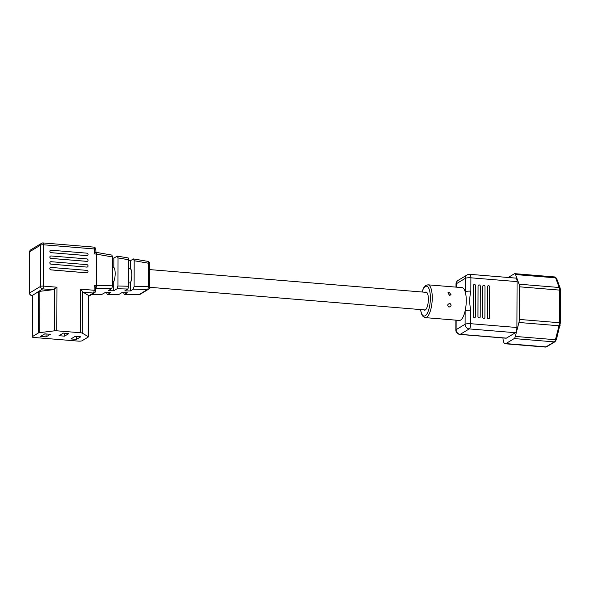 <?xml version="1.0" encoding="UTF-8"?>
<svg xmlns="http://www.w3.org/2000/svg" width="590" height="590" viewBox="0 0 590 590"><rect width="100%" height="100%" fill="white"/><g stroke="black" fill="none" stroke-linecap="round" stroke-linejoin="round"><path stroke-width="0.89" d="M130.405 268.384A8.821 2.913 94.7 0 1 130.353 283.288M86.833 270.375A1.254 1.151 -121.1 0 1 87.475 272.661A1.254 1.151 -121.1 0 1 86.826 272.816L51.028 269.866A1.254 1.151 -121.1 0 1 50.386 267.58A1.254 1.151 -121.1 0 1 51.035 267.425L86.833 270.375M86.848 264.637A1.254 1.151 -121.1 0 1 87.49 266.931A1.254 1.151 -121.1 0 1 86.841 267.078L51.042 264.136A1.254 1.151 -121.1 0 1 50.401 261.842A1.254 1.151 -121.1 0 1 51.05 261.695L86.848 264.637M87.475 261.215L87.512 261.193A1.254 1.151 -121.1 0 1 86.863 261.341L51.065 258.398A1.254 1.151 -121.1 0 1 50.423 256.104A1.254 1.151 -121.1 0 1 51.072 255.957L86.87 258.899A1.254 1.151 -121.1 0 1 87.475 261.215A1.254 1.151 -121.1 0 1 86.826 261.363L51.028 258.42A1.254 1.151 -121.1 0 1 50.401 256.119M86.892 253.162A1.254 1.151 -121.1 0 1 87.534 255.455A1.254 1.151 -121.1 0 1 86.885 255.603L51.087 252.66A1.254 1.151 -121.1 0 1 50.445 250.367A1.254 1.151 -121.1 0 1 51.094 250.219L86.892 253.162M112.543 281.489L113.767 281.585A8.526 2.817 -85.3 0 0 115.183 273.627A8.526 2.817 -85.3 0 0 113.811 267.351L112.594 267.248M128.716 282.817L130.353 282.949A8.526 2.817 -85.3 0 0 131.777 274.992A8.526 2.817 -85.3 0 0 130.405 268.716L128.768 268.583M34.08 337.48L78.323 341.116A2.943 0.642 -179.8 0 0 82.084 340.74L88.205 337.052A2.943 0.642 -179.8 0 0 88.375 336.838A2.943 0.642 -179.8 0 0 88.19 336.61L82.283 333.136A2.943 0.642 -179.8 0 0 80.528 332.753L56.817 330.806A2.943 0.642 -179.8 0 0 54.361 330.843L39.737 332.627A2.943 0.642 -179.8 0 0 38.431 332.959L32.317 336.647A2.943 0.642 -179.8 0 0 32.14 336.868A2.943 0.642 -179.8 0 0 34.08 337.48M111.842 255.168L112.631 256.975L112.528 285.84L111.724 288.613L108.199 290.737L113.73 290.789L117.115 288.753L117.919 285.98L128.701 286.253L127.897 289.026L124.792 290.899L130.324 290.951L133.288 289.166L134.1 286.393L148.267 286.755A2.353 0.959 91.5 0 1 147.463 289.528L133.288 289.166M95.801 252.336A2.353 0.738 98.8 0 1 95.949 252.314A2.353 0.885 99.9 0 1 95.993 252.321A2.353 0.885 99.9 0 1 96.539 254.165L96.428 285.435A2.353 0.959 91.5 0 1 95.683 288.163M106.569 292.552L107.351 294.639L110.736 292.596L105.204 292.544L101.362 294.668M147.559 261.399A2.353 0.885 99.9 0 1 147.802 261.355A2.353 0.885 99.9 0 1 148.348 263.206L134.188 260.736L134.1 286.393M134.188 260.736L133.399 258.929L130.434 260.714L128.797 260.463M123.576 292.721L124.365 294.543L139.27 294.462L147.463 289.528A2.353 2.161 58.9 0 0 148.525 289.24A2.353 2.353 0 0 0 149.668 287.234A2.353 0.516 0.2 0 0 148.267 286.755L148.348 263.206A2.353 0.516 -179.8 0 1 149.749 263.678A2.353 2.353 0 0 0 147.802 261.355L133.399 258.929M118.531 294.624L107.188 294.683L118.376 294.58M38.431 332.959L38.579 291.659L32.457 295.347L32.317 336.647M95.551 288.2C95.89 287.765 95.418 286.829 94.142 285.398L96.273 285.42L96.384 254.15L94.252 253.825L94.267 248.958L43.667 244.798L43.527 286.098L56.972 287.205L53.004 289.719L39.884 291.32L39.737 332.627M87.453 272.676A1.254 1.151 -121.1 0 1 86.782 272.838L50.983 269.896A1.254 1.151 -121.1 0 1 50.364 267.587M87.49 266.931L87.453 266.953A1.254 1.151 -121.1 0 1 86.804 267.1L51.005 264.158A1.254 1.151 -121.1 0 1 50.386 261.849L50.401 261.842M87.534 255.455L87.49 255.477A1.254 1.151 -121.1 0 1 86.841 255.625L51.042 252.682A1.254 1.151 -121.1 0 1 50.423 250.381L50.445 250.367M88.19 336.61L88.33 295.31L83.035 292.19L80.683 289.159L94.127 290.265L94.142 285.398M59.022 335.703L64.553 336.16L68.846 333.571L63.314 333.114L59.022 335.703M76.464 339.39L80.756 336.809L75.225 336.352L70.94 338.94L76.464 339.39L76.479 336.455M40.526 336.433L46.05 336.89L50.342 334.301L44.811 333.852L40.526 336.433M53.004 289.719L42.716 288.879L32.317 295.472A2.943 0.642 0.2 0 1 32.457 295.347M38.579 291.659A2.943 0.642 0.2 0 1 39.884 291.32M88.33 295.31A2.943 0.642 0.2 0 1 88.522 295.531L88.375 336.838M139.004 294.469A2.353 0.656 89.7 0 0 139.137 294.513A2.353 2.353 0 0 0 140.339 294.174A2.353 2.161 58.9 0 1 139.27 294.462A2.353 0.656 89.7 0 1 139.137 294.513L124.202 294.594L127.329 292.758L121.798 292.699L118.693 294.572M128.008 257.985L128.797 259.792L118.022 257.911L117.233 256.104L113.848 258.147L112.624 257.955M118.022 257.911L117.919 285.98M128.797 259.792L128.701 286.253M128.214 257.941L117.233 256.104M130.434 260.714L130.405 268.716M130.353 282.949L130.324 290.951M113.848 258.147L113.811 267.351M113.767 281.585L113.73 290.789M94.252 253.825L95.676 252.343M112.048 255.116L95.993 252.321A2.353 2.353 0 0 0 95.949 252.314L95.823 249.445A2.353 2.353 0 0 0 93.663 247.099L43.063 242.933A2.353 0.774 94.7 0 1 43.667 244.798A2.353 0.516 0.2 0 0 40.658 245.093L29.78 251.65L29.64 292.957L40.518 286.401L40.658 245.093A2.353 2.161 58.9 0 1 42.878 242.984A2.353 0.774 94.7 0 1 43.063 242.933A2.353 2.353 0 0 0 41.654 243.264L30.783 249.821A2.353 2.161 58.9 0 0 29.78 251.65A2.353 0.516 0.2 0 0 29.648 251.827L29.5 293.127A2.353 0.516 0.2 0 1 29.64 292.957A2.353 2.161 58.9 0 0 31.845 295.435A2.353 0.774 -85.3 0 1 31.661 295.479L32.28 295.531L32.14 336.868M46.064 333.955L46.05 336.89M64.561 333.217L64.553 336.16M449.632 295.384L447.862 292.869L449.197 292.308L451.025 294.735L449.632 295.384M449.145 307.058C447.109 305.686 447.257 304.477 449.602 303.437C451.719 304.846 451.564 306.048 449.145 307.058L448.562 306.889M487.495 286.755A1.173 1.077 -121.1 0 1 488.601 285.7A1.173 1.077 -121.1 0 1 489.707 286.939L489.597 317.627A1.173 1.077 -121.1 0 1 487.967 318.504A1.173 1.077 -121.1 0 1 487.384 317.442L487.451 286.777A1.173 1.077 -121.1 0 1 487.974 285.848L487.996 285.84M484.361 318.18L484.397 318.158A1.173 1.077 -121.1 0 1 482.686 317.059L482.797 286.364A1.173 1.077 -121.1 0 1 483.903 285.309A1.173 1.077 -121.1 0 1 485.002 286.548L484.899 317.243A1.173 1.077 -121.1 0 1 483.225 318.143A1.173 1.077 -121.1 0 1 482.65 317.081L482.753 286.393A1.173 1.077 -121.1 0 1 483.276 285.464L483.254 285.471M478.092 285.98A1.173 1.077 -121.1 0 1 479.205 284.926A1.173 1.077 -121.1 0 1 480.304 286.165L480.201 316.852A1.173 1.077 -121.1 0 1 478.564 317.73A1.173 1.077 -121.1 0 1 477.989 316.668L478.055 286.002A1.173 1.077 -121.1 0 1 478.571 285.073L478.593 285.066M474.957 317.405L475.002 317.383A1.173 1.077 -121.1 0 1 473.283 316.284L473.394 285.597A1.173 1.077 -121.1 0 1 474.5 284.535A1.173 1.077 -121.1 0 1 475.606 285.774L475.496 316.469A1.173 1.077 -121.1 0 1 473.822 317.368A1.173 1.077 -121.1 0 1 473.246 316.306L473.35 285.619A1.173 1.077 -121.1 0 1 473.873 284.69L473.851 284.705M423.804 309.839A9.116 3.009 -85.3 0 0 424.542 310.2A9.116 3.009 -85.3 0 0 425.257 310.008A9.116 3.009 -85.3 0 0 428.355 300.303A9.116 3.009 -85.3 0 0 426.032 292.035A9.116 3.009 -85.3 0 0 425.316 292.227A9.116 3.009 -85.3 0 0 425.25 292.264M425.316 317.634L459.33 320.429A16.461 5.443 -85.3 0 0 460.62 320.09A16.461 5.443 -85.3 0 0 465.134 310.878A16.461 5.443 -85.3 0 0 465.2 291.762A16.461 5.443 -85.3 0 0 462.029 287.618L428.016 284.822A16.461 5.443 94.7 0 1 432.212 299.757A16.461 5.443 94.7 0 1 426.614 317.295A16.461 5.443 94.7 0 1 425.316 317.634L423.074 316.506L421.562 314.042L420.449 309.566M514.192 338.579L505.896 343.587L545.986 346.883L554.29 341.883L514.192 338.579A4.41 1.46 -85.3 0 0 515.328 336.425L555.419 339.722L559.04 325.776L518.942 322.479L515.328 336.425M519.436 286.799L519.325 319.426L559.416 322.73L559.526 290.096L519.436 286.799A4.41 1.46 -85.3 0 0 519.082 284.196L559.173 287.492L555.64 277.853L515.542 274.556L519.082 284.196M508.241 277.484L514.421 273.76A4.41 1.46 -85.3 0 1 514.768 273.664L554.858 276.961A4.41 1.46 -85.3 0 1 555.64 277.853A1.468 1.128 -20.1 0 1 556.635 278.517L554.858 276.961M518.942 322.479A4.41 1.46 -85.3 0 0 519.325 319.426M515.542 274.556A4.41 1.46 -85.3 0 0 514.768 273.664M502.96 337.959A8.821 2.913 -85.3 0 0 505.202 343.771A8.821 2.913 -85.3 0 0 505.896 343.587M470.842 291.195A4.41 0.966 0.2 0 0 465.2 291.762L465.245 278.377A4.41 0.966 0.2 0 1 470.894 277.809A4.41 1.46 94.7 0 0 469.758 274.32L515.933 278.119A4.41 1.46 94.7 0 1 517.069 281.607L470.894 277.809L470.842 291.195C469.404 297.485 469.382 303.857 470.776 310.318L470.731 323.704L516.906 327.502L517.069 281.607M516.906 327.502A4.41 1.46 94.7 0 1 515.395 332.708L469.22 328.91L460.237 334.324L506.412 338.122L515.395 332.708M506.412 338.122A4.41 1.46 94.7 0 1 506.065 338.21L459.89 334.412A4.41 1.46 94.7 0 0 460.237 334.324A4.41 4.049 -121.1 0 1 456.107 329.677L465.09 324.264L465.134 310.878A4.41 0.966 0.2 0 1 470.776 310.318M489.103 318.541L489.058 318.563A1.173 1.077 -121.1 0 1 487.347 317.472L487.451 286.777M479.7 317.767L479.663 317.796A1.173 1.077 -121.1 0 1 477.944 316.697L478.055 286.002M449.602 303.437L450.2 303.607M112.631 256.975L96.539 254.165A2.353 0.516 -179.8 0 0 96.384 254.15A2.353 0.738 98.8 0 0 95.949 252.314M95.683 288.156A2.353 0.811 -89.4 0 0 96.273 285.42A2.353 0.516 -179.8 0 1 96.428 285.435L112.528 285.84M111.724 288.613L95.683 288.2M91.28 294.72L101.679 294.668M54.361 330.843L54.501 289.144M56.972 287.205L56.817 330.806M80.528 332.753L80.683 289.159M82.43 291.445L82.283 333.136M88.522 295.929L93.316 293.038L83.035 292.19M127.897 289.026L117.115 288.753M42.716 288.879A2.353 0.774 -85.3 0 0 43.527 286.098A2.353 0.516 0.2 0 0 40.518 286.401A2.353 2.161 58.9 0 0 42.716 288.879M93.663 247.099A2.353 0.774 -85.3 0 1 94.267 248.958A2.353 0.516 0.2 0 1 95.823 249.445M95.676 290.752A2.353 0.516 0.2 0 0 94.127 290.265A2.353 0.774 94.7 0 1 93.316 293.038A2.353 2.161 58.9 0 0 94.54 292.758A2.353 2.353 0 0 0 95.676 290.752L95.691 287.898M420.567 309.573A14.993 4.956 -85.3 0 0 425.235 315.746A14.993 4.956 -85.3 0 0 430.375 298.046A14.993 4.956 -85.3 0 0 425.338 286.489A14.993 4.956 -85.3 0 0 422.012 291.998M469.758 274.32A4.41 4.41 0 0 0 467.118 274.94A4.41 4.049 -121.1 0 0 465.245 278.377L456.269 283.79L456.254 287.146M456.136 320.171L456.107 329.677A4.41 0.966 0.2 0 0 455.841 330.002A4.41 4.41 0 0 0 459.89 334.412M559.526 290.096A4.41 1.46 -85.3 0 0 559.173 287.492A1.468 1.128 -20.1 0 1 560.168 288.156L560.5 290.398L559.526 290.096M560.05 325.171A1.468 0.642 -165.5 0 1 560.087 325.429A1.468 0.642 -165.5 0 1 559.04 325.776A4.41 1.46 -85.3 0 0 559.416 322.73L560.389 323.032L560.412 290.509M556.429 339.125A1.468 0.642 -165.5 0 1 556.473 339.375L555.05 341.706A1.468 1.35 -121.1 0 1 554.29 341.883A4.41 1.46 -85.3 0 0 555.419 339.722A1.468 0.642 -165.5 0 0 556.473 339.375L560.301 323.143M505.202 343.771L545.293 347.068A8.821 2.913 -85.3 0 0 545.986 346.883A1.468 1.35 -121.1 0 0 546.753 346.706L555.05 341.706M470.731 323.704A4.41 1.46 94.7 0 1 469.22 328.91A4.41 4.049 -121.1 0 1 465.09 324.264A4.41 0.966 0.2 0 1 470.731 323.704M455.996 287.124L456.004 284.115A4.41 0.966 0.2 0 1 456.269 283.79A4.41 4.049 -121.1 0 1 458.135 280.353L467.118 274.94M426.762 292.389L149.727 269.601M425.316 309.964L149.668 287.293M101.517 294.712L91.199 294.771M148.525 289.24L140.339 294.174M149.749 263.678L149.668 287.234M29.5 293.127A2.353 2.353 0 0 0 31.661 295.479M30.783 249.821A2.353 2.353 0 0 0 29.648 251.827M88.515 296.387L94.54 292.758M421.894 291.991L423.738 287.736L425.958 285.339L428.016 284.822M455.841 330.002L455.878 320.149M458.135 280.353A4.41 4.41 0 0 0 456.004 284.115M560.168 288.156L556.635 278.517M546.753 346.706L545.293 347.068"/></g></svg>
